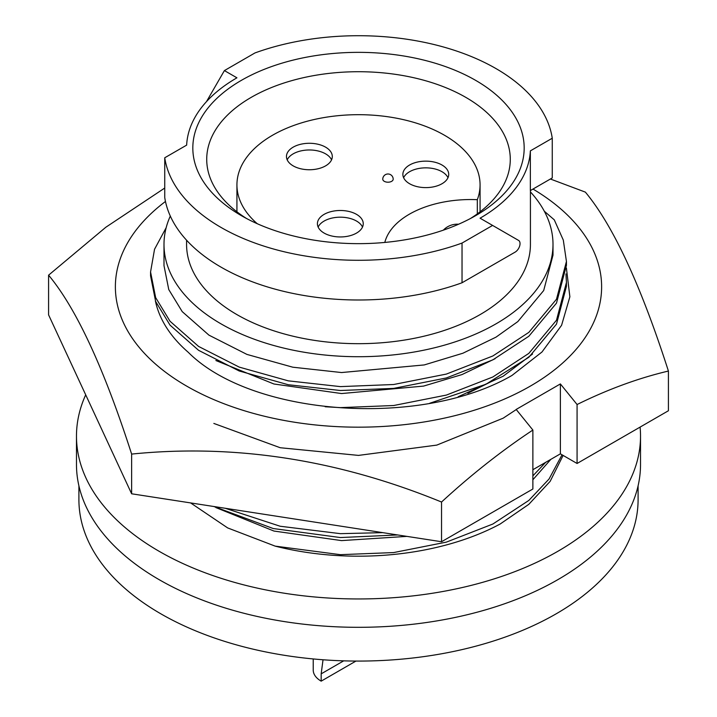 <?xml version="1.0" encoding="UTF-8"?>
<svg xmlns="http://www.w3.org/2000/svg" width="717" height="717" viewBox="0 0 717 717"><rect width="100%" height="100%" fill="white"/><g stroke="black" fill="none" stroke-linecap="round" stroke-linejoin="round"><path stroke-width="1.08" d="M155.365 300.773A204.569 118.108 0 0 0 188.239 352.28C252.348 416.568 421.73 427.995 512.001 375.43L541.989 351.993L561.581 325.303L569.872 296.775L566.394 267.997M213.845 423.433L280.213 447.731L358.5 455.403L436.787 445.105L503.155 418.19L516.168 409.622M458.181 396.752L503.155 376.219L532.525 354.028M532.982 189.055A243.126 140.371 180 0 1 529.119 386.804A243.126 140.371 180 0 1 186.581 386.06A243.126 140.371 180 0 1 165.466 201.468M164.74 188.042L105.82 227.253L48.586 275.167L48.586 314.871L131.632 493.789L131.632 454.085C234.683 443.653 337.985 459.633 441.538 502.034C471.141 474.779 501.577 450.787 532.874 430.048L516.168 409.443L560.38 383.927L577.077 404.522C607.971 389.286 638.417 378.128 668.414 371.048C640.801 285.178 613.116 225.532 585.368 192.12L550.387 179.008M668.414 371.048L668.414 410.751L577.077 463.478L577.077 404.522M131.632 493.789L441.538 541.738L532.874 489.003L532.874 430.048M441.538 541.738L441.538 502.034M48.586 275.167C76.199 308.283 103.884 367.929 131.632 454.085M577.077 463.478L560.38 453.843L532.874 469.725M560.38 453.843L560.38 383.927M406.933 536.379L341.543 540.6L273.939 531.046L215.88 507.573M495.053 379.732L467.851 393.248M495.053 358.724L462.017 374.57L423.568 386.096L341.543 393.552L273.939 383.998L215.88 360.526M170.305 216.068A194.504 112.291 0 0 0 163.996 244.425A194.504 112.291 0 0 0 284.066 348.166A194.504 112.291 0 0 0 496.03 323.824A194.504 112.291 0 0 0 553.004 244.425L553.004 255.127L543.692 290.528L517.826 321.592L496.03 337.133L462.913 353.221L424.24 364.935L341.543 372.544L292.805 367.203L246.935 354.413L208.934 335.135L182.226 311.635L168.764 289.578L163.996 265.622M186.572 240.213L186.572 244.425A171.928 99.26 0 0 0 292.706 336.13A171.928 99.26 0 0 0 480.067 314.611A171.928 99.26 0 0 0 530.428 244.425L530.428 190.534M462.035 282.767A194.504 112.291 0 0 1 164.74 197.48L164.74 157.776L186.644 145.13A171.928 99.26 180 0 1 236.933 77.812L224.403 70.589L254.965 52.941A194.504 112.291 0 0 1 552.26 138.229L530.356 150.875A171.928 99.26 180 0 1 480.067 218.192L492.597 225.425L462.035 243.063L462.035 282.767L515.12 252.124A6.946 4.006 120 0 0 520.031 243.61A6.946 4.006 120 0 0 518.588 240.428L492.597 225.425M475.649 215.638L475.649 215.638A165.672 95.648 0 0 0 475.649 80.367A165.672 95.648 0 0 0 241.351 80.367A165.672 95.648 0 0 0 241.351 215.638A165.672 95.648 0 0 0 475.649 215.638M470.522 218.47A151.78 87.626 0 0 0 510.28 159.344A151.78 87.626 0 0 0 416.586 78.386A151.78 87.626 0 0 0 251.174 97.387A151.78 87.626 0 0 0 206.72 159.344A151.78 87.626 0 0 0 246.478 218.47M477.325 213.872L477.325 199.685A121.567 70.185 0 0 0 480.067 184.869A121.567 70.185 0 0 0 405.024 120.026A121.567 70.185 0 0 0 272.541 135.244A121.567 70.185 0 0 0 236.933 184.869A121.567 70.185 0 0 0 257.251 223.713M442.004 165.018A22.926 13.238 0 0 0 417.016 162.15A22.926 13.238 0 0 0 402.873 174.374A22.926 13.238 0 0 0 409.586 183.731A22.926 13.238 0 0 0 434.565 186.608A22.926 13.238 0 0 0 448.717 174.374A22.926 13.238 0 0 0 442.004 165.018M447.973 177.726A22.926 13.238 0 0 0 442.004 171.721A22.926 13.238 0 0 0 419.795 168.307A22.926 13.238 0 0 0 403.617 177.726M356.537 214.365A22.926 13.238 0 0 0 331.55 211.497A22.926 13.238 0 0 0 317.407 223.722A22.926 13.238 0 0 0 324.12 233.079A22.926 13.238 0 0 0 349.098 235.947A22.926 13.238 0 0 0 363.25 223.722A22.926 13.238 0 0 0 356.537 214.365M362.506 227.074A22.926 13.238 0 0 0 356.537 221.06A22.926 13.238 0 0 0 334.328 217.645A22.926 13.238 0 0 0 318.151 227.074M325.59 147.155A22.926 13.238 0 0 0 300.611 144.287A22.926 13.238 0 0 0 286.459 156.512A22.926 13.238 0 0 0 293.172 165.869A22.926 13.238 0 0 0 318.151 168.737A22.926 13.238 0 0 0 332.303 156.512A22.926 13.238 0 0 0 325.59 147.155M331.559 159.864A22.926 13.238 0 0 0 325.59 153.85A22.926 13.238 0 0 0 303.381 150.436A22.926 13.238 0 0 0 287.203 159.864M85.699 394.825A282.023 162.831 0 0 0 76.477 436.133L76.477 464.491A282.023 162.831 0 0 0 159.075 579.623A282.023 162.831 0 0 0 466.426 614.917A282.023 162.831 0 0 0 640.523 464.491L640.523 436.133A282.023 162.831 0 0 0 640.093 427.099M76.477 436.133A282.023 162.831 0 0 0 159.075 551.265A282.023 162.831 0 0 0 466.426 586.56A282.023 162.831 0 0 0 640.523 436.133M78.906 485.821L78.906 499.65A279.594 161.424 0 0 0 251.506 648.786A279.594 161.424 0 0 0 556.204 613.797A279.594 161.424 0 0 0 638.094 499.65L638.094 485.821M323.026 659.774L321.171 673.855L321.171 681.15A27.094 15.64 180 0 1 313.23 670.09L313.23 658.95M355.955 661.065L321.171 681.15M190.605 502.913L227.674 527.927L275.149 546.121A207.939 120.053 0 0 0 500.143 524.028L528.832 504.32L550.136 481.385L563.114 455.42M391.652 181.329A5.207 3.011 0 0 0 393.185 179.196A5.207 5.207 0 0 0 385.37 174.688A5.207 5.207 0 0 0 382.761 179.196A5.207 3.011 0 0 0 385.979 181.975A5.207 3.011 0 0 0 391.652 181.329M477.325 199.685A86.829 50.127 0 0 0 384.814 242.436M164.74 157.776A194.504 112.291 0 0 0 462.035 243.063M530.356 150.875L530.356 190.579L552.26 177.933L552.26 138.229M206.46 101.662L224.403 70.589M553.004 244.425A194.504 112.291 0 0 0 530.428 191.914M166.183 227.656L154.54 249.265L150.561 271.967L155.652 297.618L170.037 321.252L198.6 346.436L239.227 367.113L288.27 380.844L340.378 386.615L393.669 384.509L446.377 374.077L492.884 355.964L528.832 332.374L556.491 299.24L566.439 261.463L563.302 240.087L554.268 219.823L544.311 211.228M566.439 261.463L566.439 265.353L556.491 303.13L528.832 336.264L492.884 359.844L446.377 377.958L393.669 388.399L340.378 390.505L288.27 384.733L239.227 370.994L198.6 350.326L170.037 325.142L155.652 301.507L150.561 275.857L150.561 271.967M565.946 273.912L566.439 282.471L556.491 320.248L528.832 353.382L492.884 376.963L446.377 395.076L393.669 405.517L340.378 407.623L325.151 406.754M566.439 282.471L566.439 286.352L556.491 324.138L528.832 357.272L485.965 384.24L429.689 403.268M545.718 462.304L532.874 475.864M382.779 532.641L340.378 533.663L280.168 526.242L225.246 508.272M550.862 459.328L532.874 479.754M397.72 534.954L340.378 537.553L273.186 528.528L213.872 506.516M562.038 454.802L549.061 478.992L528.832 500.43L492.884 524.01L446.377 542.124L393.669 552.565L340.378 554.671L275.149 546.121M321.171 673.855L343.694 660.85M163.996 265.631L163.996 244.425M480.067 211.82L480.067 184.869M236.933 211.82L236.933 184.869M458.575 224.233A19.099 19.099 0 0 0 443.357 230.157"/></g></svg>
